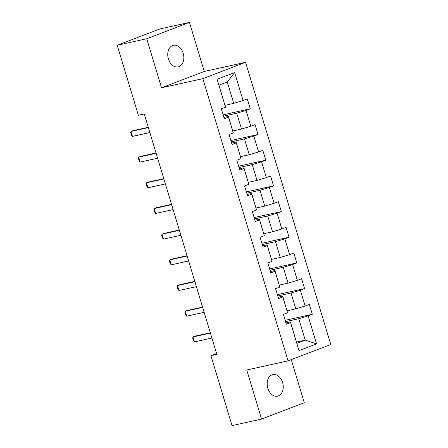 <?xml version="1.0" encoding="UTF-8"?>
<svg xmlns="http://www.w3.org/2000/svg" width="448" height="448" viewBox="0 0 448 448"><rect width="100%" height="100%" fill="white"/><g stroke="black" fill="none" stroke-linecap="round" stroke-linejoin="round"><path stroke-width="0.67" d="M168.403 58.912A11.038 7.868 77.5 0 0 178.181 66.864A11.038 7.868 77.5 0 0 183.187 53.262A11.038 7.868 77.5 0 0 173.41 45.31A11.038 7.868 77.5 0 0 168.403 58.912M267.826 388.203A11.038 7.868 77.5 0 0 277.603 396.155A11.038 7.868 77.5 0 0 282.604 382.553A11.038 7.868 77.5 0 0 272.826 374.601A11.038 7.868 77.5 0 0 267.826 388.203M189.454 22.4L146.726 38.735L161.538 87.797L204.271 71.462L189.454 22.4L159.947 28.935L117.219 45.27L138.342 115.242L144.245 113.938L216.821 354.318L210.918 355.628L232.047 425.6L261.554 419.065L304.282 402.73L291.267 359.621M204.271 71.462L245.582 62.311L330.781 344.512L288.053 360.847L202.854 78.646L245.582 62.311M225.053 105.286L233.744 103.359L227.282 81.956L218.966 85.137L225.529 107.257L221.318 108.87L224.297 118.748L228.514 117.135L233.285 132.944L229.074 134.557L232.053 144.435L236.27 142.822L241.041 158.626L236.824 160.238L239.809 170.117L244.026 168.504L248.797 184.313L244.58 185.926L247.565 195.804L251.776 194.191L256.553 209.994L252.336 211.607L255.315 221.486L259.532 219.873L264.303 235.682L260.092 237.294L263.071 247.173L267.288 245.56L272.059 261.369L267.842 262.976L270.827 272.854L275.044 271.247L279.815 287.05L275.598 288.663L278.583 298.542L282.794 296.929L287.571 312.738L283.354 314.345L286.334 324.223L290.55 322.616L299.001 350.605L316.557 343.89L305.228 340.122L298.766 318.713L285.555 321.642M225.529 107.257L217.078 79.268L234.634 72.559L243.085 100.548L247.302 98.935L250.281 108.814L223.115 114.834M316.557 343.89L308.106 315.902L312.318 314.294L309.338 304.416L305.122 306.023L300.35 290.22L304.567 288.607L301.582 278.729L297.366 280.342L292.594 264.533L296.811 262.926L293.826 253.042L289.615 254.654L284.838 238.851L289.055 237.238L286.076 227.36L281.859 228.973L277.088 213.164L281.299 211.551L278.32 201.673L274.103 203.286L269.332 187.482L273.549 185.87L270.564 175.991L266.347 177.604L261.576 161.795L265.793 160.182L262.808 150.304L258.597 151.917L253.82 136.114L258.037 134.501L255.052 124.622L250.841 126.235L246.07 110.426L250.281 108.814M233.285 132.944L228.413 116.418L223.899 117.415M223.518 116.166L236.729 113.238L241.5 129.046L232.803 130.967M228.413 116.418L228.514 117.135M246.07 110.426L236.729 113.238M250.841 126.235L241.5 129.046M241.041 158.626L236.169 142.1L231.65 143.102M231.274 141.848L244.479 138.925L249.256 154.728L240.559 156.654M236.169 142.1L236.27 142.822M253.82 136.114L244.479 138.925M258.597 151.917L249.256 154.728M248.797 184.313L243.919 167.787L239.406 168.784M239.03 167.535L252.235 164.606L257.006 180.415L248.315 182.342M243.919 167.787L244.026 168.504M261.576 161.795L252.235 164.606M266.347 177.604L257.006 180.415M256.553 209.994L251.675 193.469L247.162 194.471M246.781 193.217L259.991 190.294L264.762 206.097L256.071 208.023M251.675 193.469L251.776 194.191M269.332 187.482L259.991 190.294M274.103 203.286L264.762 206.097M264.303 235.682L259.431 219.156L254.918 220.153M254.537 218.904L267.747 215.975L272.518 231.784L263.822 233.71M259.431 219.156L259.532 219.873M277.088 213.164L267.747 215.975M281.859 228.973L272.518 231.784M272.059 261.369L267.187 244.838L262.668 245.84M262.293 244.586L275.498 241.662L280.274 257.466L271.578 259.392M267.187 244.838L267.288 245.56M284.838 238.851L275.498 241.662M289.615 254.654L280.274 257.466M279.815 287.05L274.938 270.525L270.424 271.527M270.049 270.273L283.254 267.344L288.025 283.153L279.334 285.079M274.938 270.525L275.044 271.247M292.594 264.533L283.254 267.344M297.366 280.342L288.025 283.153M287.571 312.738L282.694 296.212L278.18 297.209M277.799 295.954L291.01 293.031L295.781 308.834L287.09 310.761M282.694 296.212L282.794 296.929M300.35 290.22L291.01 293.031M305.122 306.023L295.781 308.834M299.001 350.605L290.45 321.894L285.936 322.896M296.531 342.042L305.228 340.122L296.912 343.297M290.45 321.894L290.55 322.616M308.106 315.902L298.766 318.713M146.726 38.735L117.219 45.27M161.538 87.797L202.854 78.646M288.053 360.847L246.742 369.998L261.554 419.065M216.563 353.466L210.918 355.628M234.634 72.559L227.282 81.956M218.966 85.137L217.078 79.268M243.085 100.548L233.744 103.359M312.318 314.294L285.152 320.309M304.567 288.607L277.402 294.627M296.811 262.926L269.646 268.94M289.055 237.238L261.89 243.258M281.299 211.551L254.134 217.571M273.549 185.87L246.383 191.884M265.793 160.182L238.627 166.202M258.037 134.501L230.871 140.515M211.898 338.016L194.494 341.869L193.452 340.642L192.707 338.173L192.998 336.93L195.082 336.134L210.314 332.763M194.494 341.869L192.998 336.93L210.409 333.077M204.142 312.329L186.738 316.182L185.696 314.961L184.951 312.491L185.248 311.242L187.326 310.453L202.558 307.076M186.738 316.182L185.248 311.242L202.653 307.39M196.386 286.642L178.982 290.5L177.94 289.274L177.195 286.804L177.492 285.561L179.57 284.766L194.802 281.394M178.982 290.5L177.492 285.561L194.897 281.702M188.636 260.96L171.226 264.813L170.184 263.586L169.439 261.117L169.736 259.874L171.814 259.078L187.046 255.707M171.226 264.813L169.736 259.874L187.141 256.021M180.88 235.273L163.475 239.131L162.434 237.905L161.689 235.435L161.98 234.192L164.063 233.397L179.295 230.02M163.475 239.131L161.98 234.192L179.39 230.334M173.124 209.591L155.719 213.444L154.678 212.218L153.933 209.748L154.23 208.505L156.307 207.71L171.539 204.338M155.719 213.444L154.23 208.505L171.634 204.652M165.368 183.904L147.963 187.762L146.922 186.536L146.177 184.066L146.474 182.823L148.551 182.028L163.783 178.651M147.963 187.762L146.474 182.823L163.878 178.965M157.618 158.222L140.207 162.075L139.166 160.849L138.421 158.379L138.718 157.136L140.795 156.341L156.027 152.97M140.207 162.075L138.718 157.136L156.122 153.283M149.862 132.535L132.457 136.394L131.415 135.167L130.67 132.698L130.962 131.454L133.039 130.659L148.277 127.282M132.457 136.394L130.962 131.454L148.372 127.596"/></g></svg>
